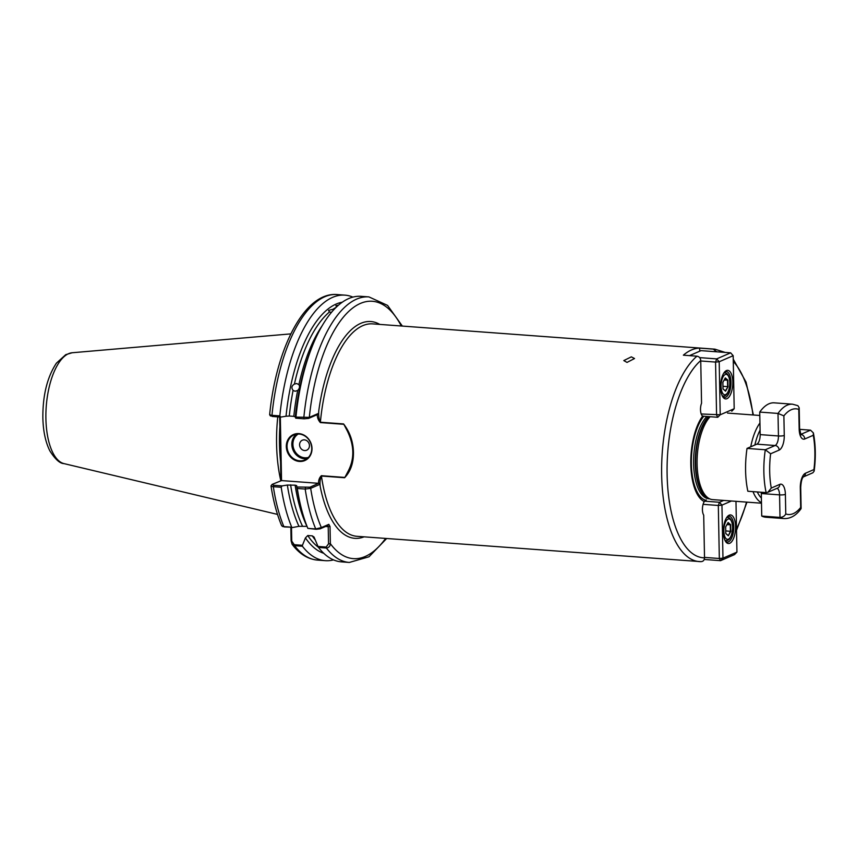 <?xml version="1.0" encoding="UTF-8"?>
<svg xmlns="http://www.w3.org/2000/svg" width="857" height="857" viewBox="0 0 857 857"><rect width="100%" height="100%" fill="white"/><g stroke="black" fill="none" stroke-linecap="round" stroke-linejoin="round"><path stroke-width="1.29" d="M336.094 307.384A124.597 52.534 94.2 0 0 332.966 309.302L328.52 310.384L329.474 311.959A124.597 52.534 94.2 0 0 294.422 384.065C291.626 385.779 291.187 387.878 293.094 390.374A124.597 52.534 94.2 0 0 289.28 416.031L286.034 416.234A126.568 53.37 -85.8 0 1 342.307 302.21M294.422 384.065L296.704 383.529L298.889 384.6A124.597 52.534 -85.8 0 1 322.253 325.606M295.301 416.92L295.729 418.195L295.944 417.091A133.135 56.133 -85.8 0 1 311.969 347.064L310.48 350.856A126.568 53.37 -85.8 0 0 295.301 416.92L293.801 416.363A124.597 52.534 -85.8 0 1 297.658 390.503L295.097 391.242L293.201 390.471M338.515 305.167L335.923 305.628L336.587 306.913M332.966 309.302L334.262 309.248M331.348 312.334L329.474 311.959M627.024 362.415L623.8 360.572L631.33 356.855L634.523 358.526L627.024 362.415M312.002 448.479A14.205 12.576 66.6 0 1 299.425 461.452A14.205 12.576 66.6 0 1 286.313 446.583A14.205 12.576 66.6 0 1 298.889 433.61A14.205 12.576 66.6 0 1 312.002 448.479M287.041 446.518A13.658 12.094 -113.4 0 0 304.824 459.952A13.658 12.094 -113.4 0 0 311.744 448.34A13.658 12.094 -113.4 0 0 293.962 434.906A13.658 12.094 -113.4 0 0 287.041 446.518M299.575 444.837A5.463 4.831 -113.4 0 0 304.621 450.557A5.463 4.831 -113.4 0 0 309.452 445.576A5.463 4.831 -113.4 0 0 304.417 439.855A5.463 4.831 -113.4 0 0 299.575 444.837M706.286 499.963L704.272 501.559A8.195 3.449 94.2 0 0 703.704 515.143L704.518 557.832C704.368 560.285 703.158 561.549 700.897 561.646A106.504 44.907 -85.8 0 1 699.226 561.592A106.504 44.907 -85.8 0 1 661.658 475.078A106.504 44.907 -85.8 0 1 696.955 356.18L683.372 355.184A106.504 44.907 94.2 0 1 699.676 348.113L713.26 349.12A106.504 44.907 -85.8 0 1 714.92 349.163L372.645 323.882A106.504 44.907 94.2 0 0 320.389 422.222L343.571 423.936C349.849 432.046 353.148 441.505 353.459 452.314C353.555 462.994 350.609 471.479 344.6 477.745L321.429 476.031C320.09 478.892 319.682 482.427 320.229 486.626L320.015 484.291L310.684 488.34L305.188 489.047L297.315 488.469L296.618 485.737A126.568 53.37 -85.8 0 0 299.425 500.499L300.346 504.462A133.135 56.133 -85.8 0 1 297.315 488.469M297.047 487.001L309.955 487.205L318.536 483.316C318.493 480.081 319.447 477.542 321.396 475.699L321.429 476.031A106.504 44.907 94.2 0 0 356.951 536.311L700.897 561.646M277.764 416.866A95.652 40.333 94.2 0 0 276.586 444.28A95.652 40.333 94.2 0 0 280.785 480.648M761.487 503.209L712.499 499.599A43.696 18.425 -85.8 0 1 710.239 499.085A43.696 18.425 -85.8 0 1 697.084 464.098A43.696 18.425 -85.8 0 1 710.11 416.716M297.658 390.503C299.618 388.5 300.025 386.528 298.889 384.6L298.59 384.29M289.28 416.031L293.801 416.363M703.768 416.288L702.633 416.106L703.768 416.288A45.014 18.983 -85.8 0 0 691.353 463.958A45.014 18.983 -85.8 0 0 705.375 500.167M704.272 501.559A46.846 19.754 -85.8 0 1 690.806 464.312A46.846 19.754 -85.8 0 1 702.633 416.106A8.195 3.449 94.2 0 1 701.551 403.229L700.737 360.54A102.412 43.182 94.2 0 0 667.11 474.596A102.412 43.182 94.2 0 0 704.518 557.832M716.688 351.798L713.26 349.12M333.48 559.889A133.135 56.133 -85.8 0 1 325.328 560.671A133.135 56.133 -85.8 0 1 302.403 546.252L294.529 545.673L292.087 544.259L291.101 540.778L290.844 527.409M280.903 480.595L279.682 417.005M328.82 524.345L327.61 525.587L320.143 528.823L316.19 529.283L307.845 528.383L315.719 528.962L321.354 527.58L328.82 524.345L330.031 526.509L330.363 543.681C330.191 546.241 328.863 547.687 326.388 548.019L318.515 547.441L317.99 546.455L326.142 547.055L328.542 543.841L328.22 526.68L325.553 526.477M326.142 547.055L326.388 548.019A133.135 56.133 -85.8 0 0 349.313 562.449L341.44 561.86A133.135 56.133 -85.8 0 1 318.515 547.441M291.487 527.462L291.744 541.121L294.283 544.709L302.435 545.309L305.435 537.907A126.568 53.37 -85.8 0 0 323.753 553.29M302.435 545.309L302.403 546.252M305.435 537.907L307.759 535.529L312.28 535.861L314.058 537.05L317.99 546.455M307.845 528.383A133.135 56.133 -85.8 0 1 300.346 504.462M295.944 417.091L309.323 417.37L318.654 413.32L318.772 410.846C318.397 415.227 318.933 419.019 320.389 422.222L320.379 422.576C318.354 420.433 317.294 417.745 317.208 414.509M270.051 414.467C269.162 414.82 269.805 415.109 271.958 415.313L279.832 415.891A133.135 56.133 -85.8 0 1 344.942 295.14A133.135 56.133 -85.8 0 1 352.891 297.111M279.832 415.891L280.742 417.08L286.034 416.234M311.969 347.064A133.135 56.133 -85.8 0 1 361.054 296.329L368.928 296.908A133.135 56.133 -85.8 0 0 303.817 417.67L304.16 418.816L295.729 418.195M280.325 417.048L281.546 480.584L272.098 484.409L271.016 485.93C273.34 501.077 276.886 514.339 281.664 525.716L283.86 526.616L291.734 527.194A133.135 56.133 -85.8 0 1 281.203 487.279L273.329 486.69C271.176 486.465 270.533 486.048 271.412 485.437M344.942 295.14L337.069 294.551C304.738 291.691 276.136 347.974 269.644 414.734L270.469 415.988M291.734 527.194L284.331 526.937L283.346 526.112M272.098 484.409L273.629 485.276L282.06 485.898L287.352 485.051A126.568 53.37 -85.8 0 0 298.954 526.327L292.483 527.537M282.06 485.898L281.203 487.279M287.352 485.051L295.119 485.18A124.597 52.534 -85.8 0 0 306.956 526.359L298.954 526.327M295.119 485.18L296.661 485.619M696.955 356.18C699.226 356.608 700.48 358.065 700.737 360.54M321.396 475.699L344.857 477.435L348.124 471.243C354.605 458.913 354.348 445.501 347.353 430.996L343.839 424.301L320.379 422.576M281.546 480.584L318.536 483.316M318.654 413.32L317.668 414.477L308.638 418.398L304.16 418.816M280.742 417.08L272.301 416.459L270.78 415.602M309.955 487.205L310.684 488.34A129.032 54.409 94.2 0 0 321.354 527.58L320.143 528.823M318.986 483.294L320.015 484.291M401.301 326.003A129.032 54.409 94.2 0 0 347.674 312.441A129.032 54.409 94.2 0 0 309.323 417.37L308.638 418.398M291.101 540.778L291.744 541.121M327.61 525.587L328.22 526.68L330.031 526.509M385.607 538.432A129.032 54.409 94.2 0 1 330.363 543.681L328.542 543.841M699.73 351.188L699.676 348.113M725.322 377.916L727.882 380.144L728.011 386.775L725.568 391.178L723.008 388.939L722.88 382.308L725.322 377.916M722.965 386.314L727.636 386.657L727.518 380.337L725.129 378.248M724.122 380.08L727.882 380.144M723.008 388.832L725.322 390.846L728.011 386.775M726.415 370.578A14.333 6.042 -85.8 0 1 732.799 381.986A14.333 6.042 -85.8 0 1 726.95 398.698A14.333 6.042 -85.8 0 1 722.944 397.091A14.333 6.042 -85.8 0 1 720.651 384.193A14.333 6.042 -85.8 0 1 724.808 371.767A14.333 6.042 -85.8 0 1 726.415 370.578M722.505 396.384A12.973 5.474 94.2 0 0 724.486 397.477A12.973 5.474 94.2 0 0 725.686 397.262A12.973 5.474 94.2 0 0 730.967 383.54A12.973 5.474 94.2 0 0 726.404 371.606A12.973 5.474 94.2 0 0 725.204 371.831A12.973 5.474 94.2 0 0 724.283 372.409M699.644 357.626L716.677 358.89L730.646 352.827L701.015 350.642L689.489 355.634M701.197 413.974L720.212 414.788L734.192 408.725L733.174 355.687L719.194 361.75L720.212 414.788L717.791 417.284L702.708 416.17M717.791 417.284L716.581 415.109L715.563 362.072L700.747 360.979M733.174 355.687L730.646 352.827M716.677 358.89L715.563 362.072L719.194 361.75L716.677 358.89M731.771 411.221L734.192 408.725M770.614 453.782L765.301 449.764L775.103 445.511A8.195 3.449 94.2 0 0 778.445 435.967L778.006 413.428L783.876 415.87L784.262 435.452A12.566 5.292 -85.8 0 1 779.131 450.096L770.614 453.782A52.984 22.336 94.2 0 0 769.682 471.468A52.984 22.336 94.2 0 0 771.279 488.062L767.893 492.282L766.126 492.604L747.85 491.254A57.344 24.178 -85.8 0 1 745.59 470.632A57.344 24.178 -85.8 0 1 747.025 448.415L756.827 444.162A8.195 3.449 94.2 0 0 760.17 434.617L759.731 412.078A57.344 24.178 -85.8 0 1 774.278 402.844L792.554 404.193A57.344 24.178 -85.8 0 0 778.006 413.428L759.731 412.078M800.674 434.424A8.195 3.449 94.2 0 0 800.727 434.403L810.529 430.16L799.602 429.346M766.126 492.604A57.344 24.178 -85.8 0 1 763.866 471.982A57.344 24.178 -85.8 0 1 765.301 449.764L747.025 448.415M771.279 488.062L779.795 484.366A12.566 5.292 -85.8 0 1 785.387 494.36L785.762 513.943C784.691 516.075 782.773 517.232 780.009 517.414L761.734 516.064L761.295 493.525A8.195 3.449 94.2 0 0 761.23 492.25M785.387 494.36A4.371 0.857 178.9 0 1 779.57 494.875L780.009 517.414A57.344 24.178 -85.8 0 0 784.101 518.571L765.826 517.221A57.344 24.178 -85.8 0 1 761.734 516.064M792.554 404.193L797.888 405.672L799.185 407.739L798.788 409.4A52.984 22.336 94.2 0 0 783.876 415.87M785.762 513.943A52.984 22.336 94.2 0 0 800.674 507.483L800.984 508.801C796.11 515.507 790.486 518.764 784.101 518.571M810.529 430.16L813.368 432.892L813.272 435.292L804.755 438.977A12.566 5.292 -85.8 0 1 799.163 428.993L798.788 409.4M800.674 507.483L800.299 487.89A12.566 5.292 -85.8 0 1 805.419 473.257A4.371 3.867 66.6 0 1 803.341 476.91L812.886 472.775L814.15 471.114L813.936 469.561A52.984 22.336 94.2 0 0 813.272 435.292M728.354 535.764L725.783 533.536L725.665 526.905L728.096 522.502L730.657 524.73L730.785 531.361L728.354 535.764L730.421 531.244L730.293 524.923L727.904 522.834M726.897 524.666L730.657 524.73M725.74 530.901L730.785 531.361M725.783 533.429L728.096 535.443M729.725 543.284A14.333 6.042 -85.8 0 1 725.718 541.678A14.333 6.042 -85.8 0 1 723.426 528.78A14.333 6.042 -85.8 0 1 727.593 516.364A14.333 6.042 -85.8 0 1 729.189 515.164A14.333 6.042 -85.8 0 1 735.574 526.573A14.333 6.042 -85.8 0 1 729.725 543.284M725.279 540.971A12.973 5.474 94.2 0 0 727.261 542.074A12.973 5.474 94.2 0 0 728.461 541.849A12.973 5.474 94.2 0 0 733.753 528.126A12.973 5.474 94.2 0 0 729.178 516.193A12.973 5.474 94.2 0 0 727.979 516.417A12.973 5.474 94.2 0 0 727.057 516.996M731.482 500.991L721.948 505.127L722.965 558.175L736.945 552.112L734.524 554.608L720.544 560.671L704.24 559.46M704.475 501.163L719.43 502.266L723.694 500.424M736.945 552.112L735.97 501.324M704.518 557.404L719.334 558.496L718.316 505.459L703.083 504.334M719.334 558.496L720.544 560.671L722.965 558.175L719.334 558.496M718.316 505.459L721.948 505.127L719.43 502.266L718.316 505.459M298.279 434.006A12.834 11.366 -113.4 0 0 292.912 444.344A12.834 11.366 -113.4 0 0 308.424 457.413M307.085 458.624A13.658 12.094 66.6 0 1 291.819 444.451A13.658 12.094 66.6 0 1 296.479 434.156M760.084 430.096A40.965 17.269 94.2 0 0 754.856 445.019M750.753 446.797A43.696 18.425 -85.8 0 1 759.945 423.004M63.975 463.605C59.936 463.562 55.234 459.341 49.877 450.911C45.464 442.041 43.129 430.921 42.85 417.541C42.754 395.184 47.264 377.059 56.391 363.186L65.743 354.659L72.17 352.752A55.705 23.493 94.2 0 0 45.903 418.602A55.705 23.493 94.2 0 0 63.975 463.605L277.507 514.404M279.982 432.86A94.838 39.99 94.2 0 0 280.421 455.57M280.528 461.334A94.891 40.011 -85.8 0 1 279.864 426.722M710.239 499.085L708.643 498.474A43.204 18.211 -85.8 0 1 695.638 463.883A43.204 18.211 -85.8 0 1 708.91 416.631M709.189 498.688A43.15 18.19 -85.8 0 1 695.284 463.851A43.15 18.19 -85.8 0 1 708.589 416.609M709.564 498.828L708.835 498.774A43.15 18.19 -85.8 0 1 693.613 463.723A43.15 18.19 -85.8 0 1 706.918 416.481M736.495 528.93A102.412 43.182 94.2 0 0 746.511 502.106M752.949 414.959A102.412 43.182 94.2 0 0 733.281 361.472M294.283 544.709L294.529 545.673A133.135 56.133 94.2 0 0 317.454 560.092C307.802 559.171 299.35 553.89 292.087 544.259M307.759 535.529A124.597 52.534 94.2 0 0 318.45 547.312M315.301 540.049A124.597 52.534 -85.8 0 1 312.28 535.861M316.19 529.283L315.719 528.962A133.135 56.133 -85.8 0 1 305.188 489.047L305.488 487.622M318.772 410.846A108.689 45.828 -85.8 0 1 379.79 324.407M273.629 485.276L273.329 486.69A133.135 56.133 94.2 0 0 283.86 526.616L284.331 526.937M337.069 294.551A133.135 56.133 94.2 0 0 271.958 415.313L272.301 416.459M364.096 536.836A108.689 45.828 -85.8 0 1 320.229 486.626M290.609 484.848A124.597 52.534 94.2 0 0 302.435 526.016M757.309 491.961A40.965 17.269 94.2 0 0 761.38 498.046M761.477 502.652A43.696 18.425 -85.8 0 1 753.014 491.639M729.81 382.651A10.241 4.317 94.2 0 0 725.258 374.498A10.241 4.317 94.2 0 0 721.08 386.443A10.241 4.317 94.2 0 0 725.643 394.584A10.241 4.317 94.2 0 0 729.81 382.651M723.737 373.202A11.602 4.896 -85.8 0 1 725.065 372.881L723.994 372.795M725.065 372.881C727.818 373.159 729.436 376.384 729.939 382.533C729.489 394.916 724.508 396.609 723.351 396.03A11.602 4.896 -85.8 0 1 722.087 395.516M804.755 438.977A4.371 3.867 66.6 0 0 800.727 434.403L800.663 434.403M784.262 435.452A4.371 0.857 -1.1 0 1 778.445 435.967L760.17 434.617M779.131 450.096A4.371 3.867 66.6 0 0 775.103 445.511L756.827 444.162M761.295 493.525L779.57 494.875A8.195 3.449 94.2 0 0 777.074 488.297M805.419 473.257L813.936 469.561M779.795 484.366A4.371 3.867 66.6 0 1 777.578 488.083L767.893 492.282M799.185 407.739L799.581 428.607A4.371 0.857 178.9 0 1 799.163 428.993M800.299 487.89A4.371 0.857 -1.1 0 0 800.717 487.515C801.059 481.698 801.948 478.152 803.373 476.878L803.202 476.974M723.854 531.029A10.241 4.317 94.2 0 0 728.418 539.171A10.241 4.317 94.2 0 0 732.585 527.237A10.241 4.317 94.2 0 0 728.032 519.096A10.241 4.317 94.2 0 0 723.854 531.029M726.511 517.789A11.602 4.896 -85.8 0 1 727.839 517.467C730.592 517.746 732.221 520.97 732.724 527.119C731.985 536.128 729.789 540.628 726.136 540.617A11.602 4.896 -85.8 0 1 724.861 540.103M72.17 352.752L290.844 333.876M759.795 415.463L727.507 413.074M736.527 530.344L746.972 502.138M753.399 414.992L746.061 382.147L733.238 359.126M725.161 352.42L714.92 349.163M325.328 560.671L317.454 560.092M349.313 562.449L369.003 556.782L386.668 538.507M402.351 326.078L387.568 305.403L368.928 296.908M282.242 526.241L283.131 526.68M723.351 396.03L722.29 395.945M799.581 428.607L800.984 434.928L799.967 434.542M801.113 508.362L800.717 487.515M813.368 432.892C815.66 444.815 815.918 457.552 814.15 471.114M726.136 540.617L725.065 540.542M727.839 517.467L726.768 517.392"/></g></svg>
